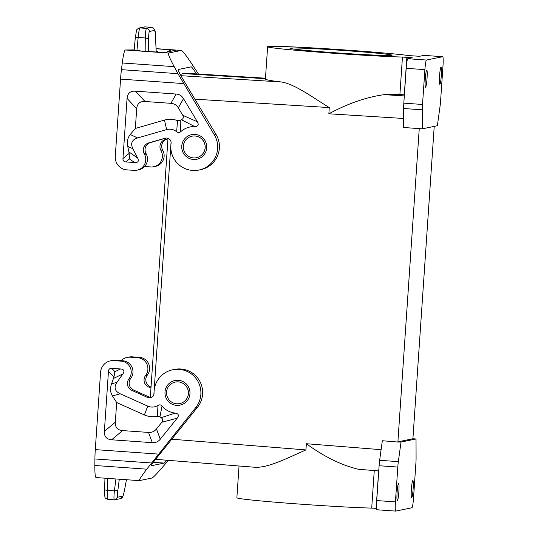 <?xml version="1.0" encoding="UTF-8"?>
<svg xmlns="http://www.w3.org/2000/svg" width="538" height="538" viewBox="0 0 538 538"><rect width="100%" height="100%" fill="white"/><g stroke="black" fill="none" stroke-linecap="round" stroke-linejoin="round"><path stroke-width="0.81" d="M178.226 381.872A10.995 10.935 -101.6 0 0 166.565 392.061A10.995 10.935 -101.6 0 0 179.699 403.601A10.995 10.935 -101.6 0 0 178.226 381.872M153.875 394.341L171.071 142.126M187.997 73.39L265.476 78.205L188.018 73.39L182.94 73.565L180.304 74.553M403.621 108.501L403.675 127.506L422.377 128.831L437.381 125.737L440.064 106.168A9.422 0.935 -85.9 0 0 440.602 100.741L442.982 65.905A9.422 0.935 -85.9 0 0 442.693 56.705L423.991 55.374L419.519 56.295L409.31 55.629A73.605 2.044 3.9 0 0 327.326 48.79A73.605 2.044 3.9 0 0 267.621 46.732A73.605 2.044 3.9 0 0 319.962 52.267A73.605 2.044 3.9 0 0 402.451 57.041L412.249 57.788L407.784 58.716A9.422 0.935 -85.9 0 0 406.19 68.306L403.816 103.141A9.422 0.935 94.1 0 0 403.621 108.501L422.323 109.826A9.422 0.935 -85.9 0 1 422.518 104.473L403.816 103.141M422.377 128.831L422.323 109.826M376.721 500.569L395.43 501.9A9.422 0.935 94.1 0 0 395.712 511.1L377.037 509.768A9.422 0.935 94.1 0 1 377.01 509.775A9.422 0.935 94.1 0 1 376.721 500.569L379.095 465.733A9.422 0.935 -85.9 0 1 379.64 460.306L382.323 440.736L397.878 442.041L419.263 128.421M175.28 382.067A10.995 10.935 78.4 0 1 175.301 382.061A10.995 10.935 78.4 0 1 188.428 393.601A10.995 10.935 78.4 0 1 179.739 403.594A10.995 10.935 78.4 0 1 179.719 403.601L179.699 403.601M122.805 360.776L121.057 361.139L113.888 360.628L115.636 360.265L122.805 360.776A10.995 10.935 78.4 0 1 131.016 378.059L130.485 378.826A7.539 7.498 78.4 0 0 133.585 390.043L149.201 397.037L147.452 397.394A4.714 4.687 -101.6 0 0 154.043 393.049A23.558 23.43 78.4 0 1 172.718 369.767L174.467 369.404A23.558 23.43 78.4 0 1 197.453 407.313L157.439 457.031C153.229 462.317 151.144 465.229 151.178 465.767L164.211 463.084L167.056 460.252M115.636 360.265A12.562 12.495 -101.6 0 0 112.24 360.494L110.498 360.85A12.562 12.495 -101.6 0 0 100.566 372.269L95.293 449.613A18.843 1.87 94.1 0 0 94.91 458.961L94.843 465.484A25.125 2.495 94.1 0 0 96.114 477.562L139.302 480.629C138.797 480.293 141.279 476.473 146.753 469.17L195.711 407.67A23.558 23.43 78.4 0 0 172.718 369.767M149.201 397.037A4.714 4.687 -101.6 0 0 151.165 397.441M121.057 361.139A10.995 10.935 78.4 0 1 129.275 378.416L128.737 379.189L130.485 378.826M147.452 397.394L131.844 390.4A7.539 7.498 78.4 0 1 128.737 379.189M152.335 442.673C155.569 442.875 158.212 441.725 160.27 439.21L177.177 418.201C179.255 415.349 178.569 413.648 175.112 413.103A20.417 20.309 -101.6 0 1 162.025 406.049C160.849 404.724 159.504 404.515 157.99 405.417A10.995 10.935 -101.6 0 1 147.762 406.123L120.176 393.769C114.728 391.173 113.673 387.353 117.008 382.316L122.872 373.903C124.816 370.958 124.029 369.31 120.525 368.967L111.796 368.348C109.759 368.241 108.649 369.216 108.468 371.26L104.365 431.402C104.116 436.526 106.537 439.317 111.628 439.781L152.335 442.673L148.515 432.431L122.583 430.588C117.492 430.124 115.071 427.333 115.32 422.209L116.665 402.532L112.429 395.941C110.27 392.424 109.981 388.389 111.568 383.843L117.008 382.316M113.888 360.628A12.562 12.495 -101.6 0 0 110.498 360.85M111.568 383.843L113.921 377.118L114.917 371.697L111.796 368.348M157.99 405.417L157.372 416.23L159.947 416.795A30.209 30.047 -101.6 0 0 161.178 417.676C162.94 418.974 163.169 420.494 161.851 422.249L156.45 428.968C154.393 431.483 151.75 432.633 148.515 432.431M116.665 402.532L144.386 414.939A20.787 20.673 -101.6 0 0 157.372 416.23M162.025 406.049L159.947 416.795M175.112 413.103L161.178 417.676M139.302 480.629L152.086 478C153.296 477.488 157.224 473.366 163.868 465.639L168.387 460.36M117.688 497.179L122.718 496.144L120.263 498.726L114.352 499.822L115.233 499.762L117.688 497.179C117.264 496.991 117.318 494.752 117.849 490.448L114.399 490.824L107.297 490.32L107.788 478.39M114.386 499.815C113.814 499.573 113.821 496.574 114.399 490.824L115.939 478.968M124.695 489.163L124.722 489.029C123.895 493.393 123.229 495.767 122.718 496.144M139.463 357.34A10.995 10.935 78.4 0 1 147.674 374.623L145.933 374.986A10.995 10.935 78.4 0 0 137.715 357.703L139.463 357.34L132.287 356.835A12.562 12.495 -101.6 0 0 128.898 357.057L127.156 357.42A12.562 12.495 -101.6 0 0 121.03 360.648M137.715 357.703L130.546 357.192A12.562 12.495 -101.6 0 0 127.156 357.42M145.933 374.986L145.394 375.753A7.539 7.498 78.4 0 0 148.501 386.97L150.97 388.073M426.748 70.027A8.635 0.861 94.1 0 0 425.437 76.887A8.635 0.861 94.1 0 0 425.249 86.47A8.635 0.861 94.1 0 0 425.545 87.257A8.635 0.861 94.1 0 0 427.024 78.582A8.635 0.861 94.1 0 0 426.769 70.021A8.635 0.861 94.1 0 0 426.748 70.027M441.025 67.082A8.635 0.861 -85.9 0 1 441.046 67.082A8.635 0.861 -85.9 0 1 441.409 73.713A8.635 0.861 -85.9 0 1 440.286 83.37A8.635 0.861 -85.9 0 1 439.849 84.311A8.635 0.861 -85.9 0 1 439.822 84.311A8.635 0.861 -85.9 0 1 439.573 75.757A8.635 0.861 -85.9 0 1 441.025 67.082M422.518 104.473L424.899 69.637A9.422 0.935 -85.9 0 1 426.486 60.041L442.666 56.705A9.422 0.935 -85.9 0 1 442.693 56.705M335.887 52.805A51.197 1.426 3.9 0 0 392.108 55.259A51.197 1.426 3.9 0 0 346.223 50.673A51.197 1.426 3.9 0 0 289.995 48.299A51.197 1.426 3.9 0 0 335.887 52.805M403.648 118.474L328.853 113.787L329.276 107.58C311.953 96.867 294.649 84.103 281.455 81.984C270.896 80.781 265.55 79.785 265.416 79.019L267.621 46.732M182.94 73.565L265.442 78.696M377.01 509.775L395.712 511.1A9.422 0.935 94.1 0 0 395.739 511.1L411.92 507.764A9.422 0.935 94.1 0 0 413.514 498.168L415.887 463.332A9.422 0.935 94.1 0 0 416.082 457.979L416.029 438.974L401.025 442.068L397.878 442.041M397.905 441.846L412.908 438.752L434.22 126.39M404.388 94.782L399.889 94.641L402.451 57.041M442.666 56.705L423.964 55.38A9.422 0.935 -85.9 0 1 423.991 55.374A9.422 0.935 -85.9 0 1 424.018 55.38M148.501 386.97L150.243 386.607L151.043 386.97M150.243 386.607A7.539 7.498 78.4 0 1 147.136 375.396L147.674 374.623M153.686 166.746L155.435 166.383A10.995 10.935 -101.6 0 0 162.947 150.627L161.198 150.99A10.995 10.935 -101.6 0 1 150.721 166.941L144.608 166.511M161.198 150.99L160.775 150.149A7.539 7.498 -101.6 0 1 165.368 139.483L167.964 138.737M167.957 138.878L167.116 139.12A7.539 7.498 -101.6 0 0 162.516 149.793L160.775 150.149M162.947 150.627L162.516 149.793M196.491 73.921C193.693 69.51 191.945 67.156 191.252 66.84L178.213 69.523C177.997 70.243 179.645 73.592 183.169 79.584L216.054 134.473L214.312 134.836A23.558 23.43 -101.6 0 1 198.999 170.021A23.558 23.43 -101.6 0 1 171.057 143.431A4.714 4.687 -101.6 0 0 165.126 138.192L148.717 142.913A7.539 7.498 -101.6 0 0 144.117 153.586L144.547 154.419L146.289 154.063L145.865 153.222A7.539 7.498 -101.6 0 1 150.458 142.557L166.242 138.017M135.3 38.003A3.141 0.726 5.4 0 1 135.294 37.929L134.157 49.906L125.334 49.994A25.125 2.495 94.1 0 0 122.281 62.98L121.447 69.658A18.843 1.87 -85.9 0 0 120.552 79.106L115.28 156.45A12.562 12.495 78.4 0 0 126.894 169.867L134.063 170.378A10.995 10.935 -101.6 0 0 144.547 154.419M181.232 50.438L156.06 48.642L181.232 50.438L168.508 53.06C167.762 53.605 169.652 58.138 174.191 66.658L177.957 73.672L121.447 69.658M134.157 49.906L141.333 51.036L164.567 52.556L175.697 50.256L156.06 48.743M156.215 52.092L155.529 37.169C156.033 31.917 154.715 28.649 151.588 27.364L151.555 27.364C153.303 27.646 154.272 28.675 154.467 30.444C154.937 30.632 155.287 32.905 155.516 37.263L155.509 37.082M145.132 26.907A12.562 1.251 -85.9 0 0 145.092 26.9L144.211 26.961A3.141 3.127 78.4 0 1 145.058 26.9A12.562 1.251 -85.9 0 1 145.092 26.9L151.629 27.371M149.436 31.48C148.972 31.863 148.71 34.264 148.649 38.675L145.273 37.983C145.482 32.105 145.899 28.911 146.524 28.4L140.028 27.942A3.141 3.127 78.4 0 0 139.181 27.996C137.177 29.052 136.269 29.973 136.457 30.76L135.294 37.929A3.141 0.726 5.4 0 1 138.172 37.478A12.562 1.251 -85.9 0 1 140.028 27.942L145.058 26.9L151.555 27.364L146.524 28.4C148.273 28.689 149.241 29.711 149.436 31.48L154.467 30.444M139.456 50.895L138.602 50.303M198.999 170.021L200.741 169.658A23.558 23.43 -101.6 0 0 216.054 134.473M137.029 170.183L138.777 169.82A10.995 10.935 -101.6 0 0 146.289 154.063M397.387 500.723A8.635 0.861 -85.9 0 1 397.36 500.723A8.635 0.861 -85.9 0 1 396.997 494.092A8.635 0.861 -85.9 0 1 398.12 484.435A8.635 0.861 -85.9 0 1 398.557 483.494A8.635 0.861 -85.9 0 1 398.584 483.494A8.635 0.861 -85.9 0 1 398.833 492.048A8.635 0.861 -85.9 0 1 397.387 500.723M411.657 497.778A8.635 0.861 94.1 0 0 412.969 490.912A8.635 0.861 94.1 0 0 413.157 481.335A8.635 0.861 94.1 0 0 412.861 480.548A8.635 0.861 94.1 0 0 411.382 489.224A8.635 0.861 94.1 0 0 411.637 497.778A8.635 0.861 94.1 0 0 411.657 497.778M401.025 442.068L398.342 461.638A9.422 0.935 94.1 0 0 397.804 467.058L395.43 501.9M376.62 508.376L371.704 508.101A73.605 2.044 3.9 0 1 289.215 503.319A73.605 2.044 3.9 0 1 236.868 497.785L239.033 466.002M194.985 135.986A10.995 10.935 -101.6 0 0 183.33 146.175A10.995 10.935 -101.6 0 0 196.457 157.715A10.995 10.935 -101.6 0 0 194.985 135.986M358.651 469.311L378.745 470.911L358.651 469.311C341.576 465.303 324.152 456.769 306.364 443.715L305.94 449.923C287.326 458.08 268.482 467.892 255.187 467.287L155.61 459.338L255.187 467.287M196.504 157.708L196.457 157.715A10.995 10.935 -101.6 0 0 196.504 157.708A10.995 10.935 -101.6 0 0 195.032 135.98A10.995 10.935 -101.6 0 0 192.066 136.175A10.995 10.935 -101.6 0 0 192.039 136.181L192.066 136.175M170.95 103.33C174.178 103.585 176.646 105.105 178.334 107.882L182.779 115.3L197.385 121.79C199.06 124.903 198.145 126.491 194.648 126.544A20.417 20.309 -101.6 0 0 180.728 131.682C179.383 132.825 178.024 132.846 176.646 131.743A10.995 10.935 -101.6 0 0 166.612 129.597L137.62 137.936C131.871 139.739 130.304 143.364 132.926 148.824L137.594 157.99C139.113 161.185 138.118 162.705 134.601 162.543L125.872 161.925L129.423 158.945L129.174 153.364L127.755 146.423C126.8 141.736 127.627 137.768 130.25 134.513L135.347 128.447L136.692 108.77C137.143 103.659 139.914 101.231 145.018 101.494L170.95 103.33L176.101 94.042L135.394 91.157C130.29 90.895 127.519 93.323 127.069 98.434L122.967 158.576C122.866 160.62 123.834 161.743 125.872 161.925M197.385 121.79L183.492 98.595C181.797 95.811 179.336 94.298 176.101 94.042M177.957 73.672L214.312 134.836M166.612 129.597L164.487 120.068L135.347 128.447M176.646 131.743L177.527 120.626A20.787 20.673 78.4 0 0 164.487 120.068M180.728 131.682L180.156 120.431L177.527 120.626M180.156 120.431A30.209 30.047 78.4 0 1 181.488 119.732L194.648 126.544M182.779 115.3C183.841 117.217 183.411 118.696 181.488 119.732M181.313 50.431C182.584 50.821 185.919 55.058 191.306 63.134L198.475 74.042M416.029 438.974L412.908 438.752M328.853 113.787C348.241 103.397 366.687 97.022 384.193 94.661L399.889 94.641M329.276 107.58L194.911 99.174M305.94 449.923L171.783 439.21M306.364 443.715L381.092 449.681M197.453 407.313L195.711 407.67M129.275 378.416L131.016 378.059M133.585 390.043L131.844 390.4M165.005 391.953A12.562 12.495 78.4 0 1 178.334 380.305A12.562 12.495 78.4 0 1 189.948 393.722A12.562 12.495 78.4 0 1 176.625 405.37A12.562 12.495 78.4 0 1 165.005 391.953M95.293 449.613L158.347 454.092M114.917 371.697L120.525 368.967M113.921 377.118L108.468 371.26M115.32 422.209L104.365 431.402M177.177 418.201L161.851 422.249M160.27 439.21L156.45 428.968M147.762 406.123L144.386 414.939M120.176 393.769L112.429 395.941M122.583 430.588L111.628 439.781M113.545 378.449L122.872 373.903M153.343 462.31L164.211 463.084M107.889 499.358A12.562 1.251 -85.9 0 1 107.856 499.358A12.562 1.251 -85.9 0 1 107.297 490.32A3.141 0.894 2.4 0 1 104.52 489.318L104.977 478.195M104.54 489.23A3.141 0.894 2.4 0 0 104.52 489.318L104.681 496.043C105.34 496.863 103.773 497.798 107.856 499.358L114.352 499.822M117.849 490.448L119.302 479.21M120.263 498.726L120.263 498.726C122.967 497.724 123.034 496.924 124.722 489.103L126.437 479.714L124.722 489.029M132.287 356.835L130.546 357.192M426.486 60.041L407.784 58.716M281.455 81.984L180.929 75.697M404.3 94.775L406.856 57.284M407.939 58.682L408.026 57.371M424.899 69.637L406.19 68.306M94.843 465.484L146.753 469.17M94.91 458.961L151.413 462.969M147.136 375.396L145.394 375.753M165.368 139.483L167.116 139.12M125.334 49.994L168.508 53.06M156.154 50.713L158.085 52.226M166.457 52.166L171.467 49.839M155.516 37.263L156.202 52.092M145.166 51.312L145.273 37.983L138.172 37.478L136.961 50.189M148.649 38.675L148.542 51.547M206.713 147.836A12.562 12.495 -101.6 0 0 195.092 134.419A12.562 12.495 -101.6 0 0 181.77 146.067A12.562 12.495 -101.6 0 0 193.384 159.477A12.562 12.495 -101.6 0 0 206.713 147.836M183.606 83.585L120.552 79.106M137.594 157.99L128.986 151.998M127.755 146.423L132.926 148.824M137.62 137.936L130.25 134.513M178.334 107.882L183.492 98.595M134.601 162.543L129.423 158.945M135.394 91.157L145.018 101.494M127.069 98.434L136.692 108.77M122.967 158.576L129.174 153.364M165.825 138.051L165.126 138.192M150.458 142.557L148.717 142.913M122.281 62.98L174.191 66.658M144.117 153.586L145.865 153.222M379.095 465.733L397.804 467.058M379.64 460.306L398.342 461.638M378.658 470.905L376.109 508.343M374.26 470.555L371.704 508.101M404.307 95.919L384.193 94.661M150.331 397.38L167.997 138.293M144.211 26.961L139.181 27.996"/></g></svg>
